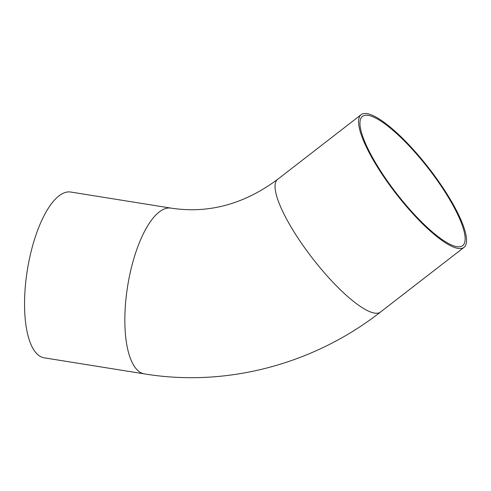 <?xml version="1.0" encoding="UTF-8"?>
<svg xmlns="http://www.w3.org/2000/svg" width="491" height="491" viewBox="0 0 491 491"><rect width="100%" height="100%" fill="white"/><g stroke="black" fill="none" stroke-linecap="round" stroke-linejoin="round"><path stroke-width="0.74" d="M368.802 115.483A81.764 20.248 -127.8 0 1 435.345 177.724A81.764 20.248 -127.8 0 1 462.614 245.684A81.764 20.248 -127.8 0 1 396.538 193.442A81.764 20.248 -127.8 0 1 362.481 116.398A81.764 20.248 -127.8 0 1 368.802 115.483M367.636 113.734A83.943 20.788 -127.8 0 1 435.953 177.638A83.943 20.788 -127.8 0 1 463.952 247.409A83.943 20.788 -127.8 0 1 396.114 193.773A83.943 20.788 -127.8 0 1 361.149 114.679A83.943 20.788 -127.8 0 1 367.636 113.734M144.452 373.897L44.159 357.816A83.943 30.491 -80.9 0 1 27.343 270.099A83.943 30.491 -80.9 0 1 70.741 192.042L171.034 208.123A83.943 30.491 -80.9 0 0 127.635 286.179A83.943 30.491 -80.9 0 0 144.452 373.897C226.523 387.436 313.657 364.304 380.439 312.086A83.943 20.788 -127.8 0 1 312.601 258.45A83.943 20.788 -127.8 0 1 277.636 179.356L361.149 114.679M380.439 312.086L463.952 247.409M277.636 179.356C244.064 204.274 208.528 213.861 171.034 208.123"/></g></svg>
